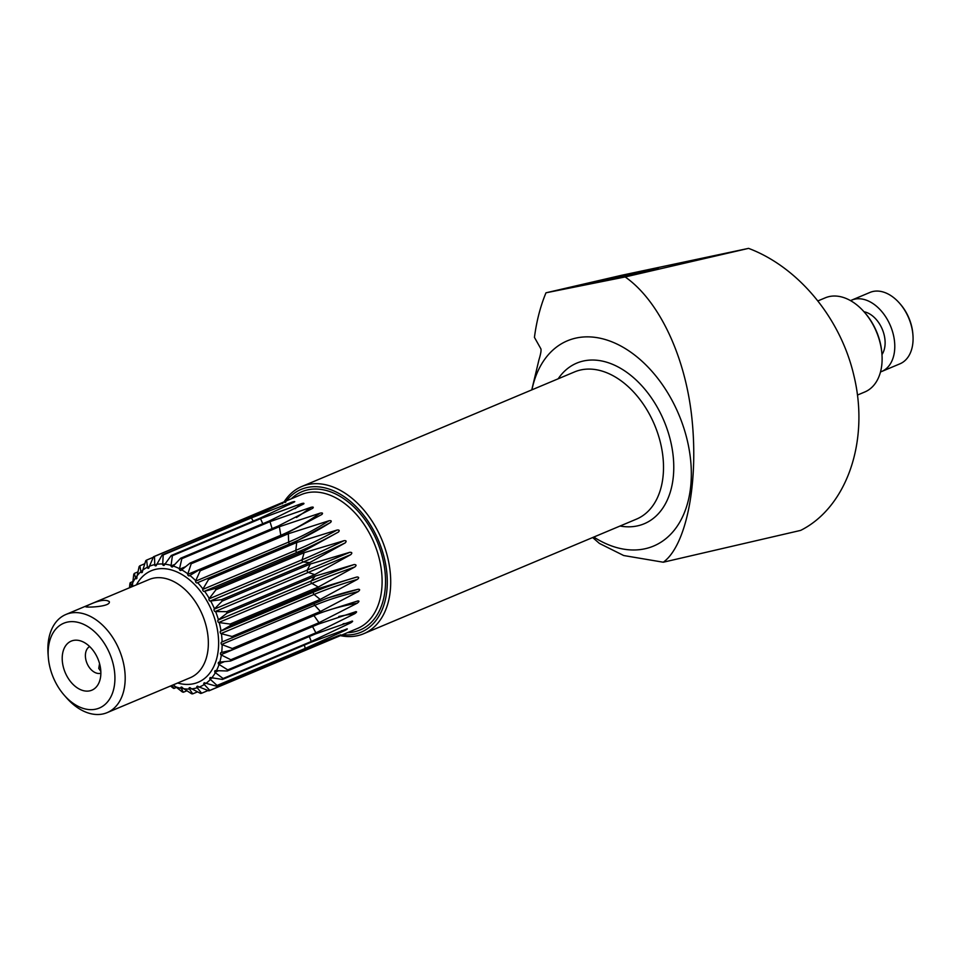 <?xml version="1.0" encoding="UTF-8"?>
<svg xmlns="http://www.w3.org/2000/svg" width="961" height="961" viewBox="0 0 961 961"><rect width="100%" height="100%" fill="white"/><g stroke="black" fill="none" stroke-linecap="round" stroke-linejoin="round"><path stroke-width="1.44" d="M286.378 500.849A77.433 51.594 67.2 0 1 378.622 540.839A77.433 51.594 67.2 0 1 342.609 634.704M340.398 635.641A79.847 53.203 -112.8 0 0 363.642 633.743A79.847 53.203 -112.8 0 0 381.769 539.517A79.847 53.203 -112.8 0 0 301.79 486.506A79.847 53.203 -112.8 0 0 284.156 501.786M89.169 604.769C99.007 600.241 105.722 599.183 109.29 601.598C111.188 606.92 85.133 607.784 85.613 606.631L89.169 604.769M100.833 671.403L98.755 668.424L99.56 663.619M170.541 685.998L172.812 687.872A72.592 48.374 -112.8 0 0 173.929 688.46L172.055 685.361A65.336 43.533 67.2 0 1 172.043 685.373M176.103 687.547L173.929 688.46M173.557 684.725A1.454 0.973 67.2 0 1 174.181 685.613L182.254 691.908A72.592 48.374 -112.8 0 0 183.383 692.256L180.764 687.595A1.454 0.973 67.2 0 1 182.578 687.932L191.623 693.782A72.592 48.374 -112.8 0 0 192.717 693.866L188.981 688.364A1.454 0.973 67.2 0 1 190.71 688.268L200.597 693.434A72.592 48.374 -112.8 0 0 201.618 693.241L196.729 687.151A1.454 0.973 67.2 0 1 198.326 686.635L208.897 690.851L357.504 628.446A72.592 48.374 67.2 0 0 373.985 542.785A72.592 48.374 67.2 0 0 301.274 494.603L153.532 556.743L149.027 567.218A1.454 0.973 67.2 0 1 147.513 567.951L146.637 560.083L153.267 557.296M186.662 690.875L183.383 692.256M197.365 691.908L192.717 693.866M208.032 690.539L201.618 693.241M339.641 635.149L209.834 690.406L203.78 683.992A1.454 0.973 67.2 0 1 205.186 683.055L216.261 686.142L304.421 649.107L340.747 634.801M346.26 629.119C347.87 628.674 347.474 629.107 345.083 630.428L305.226 648.411L217.066 685.445L209.882 678.983A1.454 0.973 67.2 0 1 211.06 677.661L222.459 679.451L310.619 642.416L347.293 628.866M351.57 621.238C353.252 620.878 352.939 621.431 350.657 622.884L311.268 641.492L223.096 678.526L214.856 672.28A1.454 0.973 67.2 0 1 215.769 670.634L227.264 670.982L315.436 633.948L352.435 621.058M355.402 611.761C357.156 611.472 356.951 612.121 354.777 613.695L315.905 632.843L227.745 669.877L218.543 664.123A1.454 0.973 67.2 0 1 219.168 662.177L230.556 661.024L318.716 623.989L355.978 611.64M357.612 600.985C359.462 600.757 359.354 601.478 357.324 603.148L319.004 622.716L230.832 659.763L220.826 654.741A1.454 0.973 67.2 0 1 221.126 652.579L232.202 649.888L320.361 612.854L357.84 600.937M358.165 589.273C360.099 589.225 360.111 590.006 358.189 591.592L320.445 611.472L232.286 648.507L221.619 644.459A1.454 0.973 67.2 0 1 221.595 642.14L327.389 598.09L358.165 589.273A191.888 74.514 179.3 0 0 325.07 598.979M357.011 576.984C359.078 577.093 359.186 577.897 357.372 579.387L320.205 599.436L232.045 636.482L220.898 633.599A1.454 0.973 67.2 0 1 220.549 631.197L230.436 625.539L318.596 588.504L357.011 576.984A191.888 51.51 171.6 0 0 313.706 592.072L318.596 588.504M354.213 564.527C356.387 564.636 356.615 565.44 354.873 566.93L318.283 587.027L230.123 624.061L218.7 622.512A1.454 0.973 67.2 0 1 218.039 620.109L227.084 613.118L315.244 576.083L354.213 564.527A191.888 26.848 164.5 0 0 311.184 580.985L315.244 576.083M349.84 552.299C352.074 552.251 352.399 553.031 350.801 554.617L314.74 574.618L226.58 611.664L215.084 611.556A1.454 0.973 67.2 0 1 214.123 609.226L222.207 601.057L310.367 564.023L349.84 552.299A191.888 1.321 157.6 0 0 307.28 570.089L310.367 564.023M344.038 540.683C346.284 540.454 346.693 541.175 345.263 542.857L309.694 562.629L221.535 599.664L210.171 601.069A1.454 0.973 67.2 0 1 208.957 598.895L215.961 589.742L304.12 552.707L344.038 540.683A191.888 24.241 150.7 0 1 302.102 559.77L304.12 552.707M336.999 530.064C339.305 529.775 339.786 530.424 338.452 532.022L303.292 551.434L215.132 588.468L204.116 591.411A1.454 0.973 67.2 0 1 202.675 589.453L208.537 579.543L296.709 542.509L336.999 530.064A191.888 49.035 143.5 0 1 295.832 550.329L296.709 542.509M328.95 520.778C331.293 520.406 331.833 520.97 330.572 522.448L297.381 540.695L197.125 582.883A1.454 0.973 67.2 0 1 195.503 581.213L200.2 570.786L288.36 533.751L328.95 520.778A191.888 72.243 135.9 0 1 288.648 542.076L288.36 533.751M320.145 513.126C322.524 512.669 323.1 513.114 321.887 514.459L287.327 532.826L199.167 569.861L189.401 575.747A1.454 0.973 67.2 0 1 187.659 574.414L191.203 563.759L279.363 526.724L320.145 513.126A191.888 93.133 127.5 0 1 280.804 535.277L279.363 526.724M310.871 507.348C313.262 506.795 313.863 507.108 312.685 508.309L278.258 526.015L190.098 563.05L181.209 570.257A1.454 0.973 67.2 0 1 179.395 569.296L181.833 558.677L269.993 521.643L310.871 507.348A191.888 111.032 117.9 0 1 296.42 517.523M301.418 503.636C303.94 502.999 304.541 503.18 303.244 504.189L268.864 521.174L180.704 558.209L172.8 566.558A1.454 0.973 67.2 0 1 170.986 566.017L172.391 555.71L260.551 518.676L301.418 503.636A191.888 125.362 106.8 0 1 295.075 508.717M303.952 503.708L303.244 504.189M292.096 502.11C294.691 501.342 295.279 501.378 293.874 502.231L259.434 518.46L171.274 555.506L164.463 564.804A1.454 0.973 67.2 0 1 162.685 564.684L163.19 554.953L251.35 517.907L292.096 502.11A191.888 135.657 93.9 0 1 289.225 504.633M294.763 501.678L293.874 502.231M283.207 502.819L250.28 517.967L162.121 555.002L156.451 565.02A1.454 0.973 67.2 0 1 154.781 565.332L154.505 556.419L283.207 502.819A191.888 141.603 79.5 0 1 282.222 503.756M285.885 501.966L284.876 502.507M146.637 560.083A72.592 48.374 -112.8 0 0 145.772 560.647L142.42 571.314A1.454 0.973 67.2 0 1 141.123 572.444L139.838 565.801L144.655 563.783M139.838 565.801A72.592 48.374 -112.8 0 0 139.105 566.618L136.858 577.201A1.454 0.973 67.2 0 1 135.801 578.69L134.312 573.417L137.723 571.975M134.312 573.417A72.592 48.374 -112.8 0 0 133.747 574.426L132.51 584.66A1.454 0.973 67.2 0 1 131.741 586.462L130.252 582.666L132.522 581.705M130.252 582.666A72.592 48.374 -112.8 0 0 129.867 583.856L129.507 587.748M154.505 556.419A72.592 48.374 -112.8 0 0 153.532 556.743M163.19 554.953A72.592 48.374 -112.8 0 0 162.121 555.002M172.391 555.71A72.592 48.374 -112.8 0 0 171.274 555.506M181.833 558.677A72.592 48.374 -112.8 0 0 180.704 558.209M191.203 563.759A72.592 48.374 -112.8 0 0 190.098 563.05M200.2 570.786A72.592 48.374 -112.8 0 0 199.167 569.861M208.537 579.543A72.592 48.374 -112.8 0 0 207.6 578.426M215.961 589.742A72.592 48.374 -112.8 0 0 215.132 588.468M222.207 601.057A72.592 48.374 -112.8 0 0 221.535 599.664M227.084 613.118A72.592 48.374 -112.8 0 0 226.58 611.664M230.436 625.539A72.592 48.374 -112.8 0 0 230.123 624.061M232.166 637.936A72.592 48.374 -112.8 0 0 232.045 636.482M232.202 649.888A72.592 48.374 -112.8 0 0 232.286 648.507M230.556 661.024A72.592 48.374 -112.8 0 0 230.832 659.763M227.264 670.982A72.592 48.374 -112.8 0 0 227.745 669.877M222.459 679.451A72.592 48.374 -112.8 0 0 223.096 678.526M216.261 686.142A72.592 48.374 -112.8 0 0 217.066 685.445M208.897 690.851A72.592 48.374 -112.8 0 0 209.834 690.406M130.804 587.207A65.336 43.533 67.2 0 1 131.152 586.306M132.162 583.916A65.336 43.533 67.2 0 1 135.213 578.402M136.606 576.42A65.336 43.533 67.2 0 1 140.546 572.035M142.276 570.546A65.336 43.533 67.2 0 1 146.985 567.422M148.979 566.461A65.336 43.533 67.2 0 1 154.301 564.708M156.511 564.299A65.336 43.533 67.2 0 1 162.277 563.987M164.631 564.143A65.336 43.533 67.2 0 1 170.662 565.272M173.064 565.993A65.336 43.533 67.2 0 1 179.166 568.516M181.557 569.789A65.336 43.533 67.2 0 1 187.527 573.633M189.834 575.411A65.336 43.533 67.2 0 1 195.479 580.456M197.618 582.666A65.336 43.533 67.2 0 1 202.759 588.745M204.669 591.339A65.336 43.533 67.2 0 1 209.138 598.259M210.747 601.142A65.336 43.533 67.2 0 1 214.411 608.673M215.684 611.749A65.336 43.533 67.2 0 1 218.399 619.665M219.288 622.848A65.336 43.533 67.2 0 1 220.994 630.884M221.462 634.056A65.336 43.533 67.2 0 1 222.099 641.948M222.135 645.011A65.336 43.533 67.2 0 1 221.679 652.519M221.282 655.39A65.336 43.533 67.2 0 1 219.745 662.261M218.928 664.832A65.336 43.533 67.2 0 1 216.369 670.85M215.156 673.048A65.336 43.533 67.2 0 1 211.648 678.022M210.087 679.763A65.336 43.533 67.2 0 1 205.738 683.523M203.876 684.761A65.336 43.533 67.2 0 1 198.831 687.199M196.717 687.896A65.336 43.533 67.2 0 1 191.155 688.929M188.861 689.061A65.336 43.533 67.2 0 1 182.938 688.653M180.548 688.208A65.336 43.533 67.2 0 1 174.47 686.37M76.123 640.17A26.62 17.73 67.2 0 1 81.144 641.083A26.62 17.73 67.2 0 1 98.803 683.127A26.62 17.73 67.2 0 1 66.681 675.679A26.62 17.73 67.2 0 1 76.123 640.17M89.649 646.537A14.523 9.67 -112.8 0 0 87.019 663.342A14.523 9.67 -112.8 0 0 100.869 673.229M817.847 300.937L825.271 297.826A51.053 34.019 67.2 0 1 864.203 311.989A51.053 34.019 67.2 0 1 881.946 354.237A51.053 34.019 67.2 0 1 864.816 391.968L857.44 395.067M881.946 354.237L881.862 353.095A48.639 32.41 -112.8 0 0 864.96 312.854L864.203 311.989M850.545 300.637A38.716 25.803 67.2 0 1 851.674 300.12L869.969 292.432A38.716 25.803 67.2 0 1 899.496 303.171A38.716 25.803 67.2 0 1 912.95 335.209A38.716 25.803 67.2 0 1 899.964 363.811L881.669 371.499A38.716 25.803 67.2 0 1 880.504 371.943M912.95 335.209L912.866 334.068A36.29 24.181 -112.8 0 0 900.253 304.036L899.496 303.171M851.674 300.12A38.716 25.803 67.2 0 1 890.451 325.815A38.716 25.803 67.2 0 1 881.669 371.499M49.492 665.408A45.972 30.632 67.2 0 1 48.302 657.228A45.972 30.632 67.2 0 1 85.409 625.203A45.972 30.632 67.2 0 1 113.134 691.187A45.972 30.632 67.2 0 1 64.291 695.271A45.972 30.632 67.2 0 1 49.492 665.408M64.291 695.271L66.561 697.854A53.239 35.473 -112.8 0 0 107.151 712.63A53.239 35.473 -112.8 0 0 119.236 649.816A53.239 35.473 -112.8 0 0 65.913 614.475A53.239 35.473 -112.8 0 0 48.05 653.804L48.302 657.228M531.938 389.818A111.308 74.165 67.2 0 1 628.758 350.801A111.308 74.165 67.2 0 1 689.421 495.215A111.308 74.165 67.2 0 1 593.79 537.055M863.963 311.736A25.406 16.926 67.2 0 1 882.282 329.251A25.406 16.926 67.2 0 1 881.97 354.585M592.649 537.535L599.412 543.421L623.701 555.53L663.282 562.221L800.633 530.4C846.605 507.444 869.837 441.183 853.909 375.667C840.515 317.55 797.87 266.858 748.571 248.37L621.863 275.23L545.992 292.805C540.454 306.079 536.598 320.938 534.436 337.371L540.851 348.771C541.415 350.164 540.779 353.876 538.929 359.894L531.769 389.89M573.152 286.606A43.557 5.141 173.4 0 1 573.224 286.498L572.96 286.606C570.966 287.663 660.603 267.879 658.465 267.735L612.65 277.369A43.557 5.141 173.4 0 1 621.455 276.384M663.282 562.221C685.649 546.244 698.827 485.041 691.932 418.515C685.397 355.642 658.597 300.24 625.167 276.948L545.992 292.805M748.571 248.37L625.167 276.948M347.558 632.626A75.006 49.984 -112.8 0 0 377.132 541.463A75.006 49.984 -112.8 0 0 291.327 498.783M301.79 486.506L574.582 371.907A79.847 53.203 67.2 0 1 654.573 424.918A79.847 53.203 67.2 0 1 636.434 519.144L363.642 633.743M180.764 687.595L181.821 687.151M188.981 688.364L190.278 687.824M196.729 687.151L198.23 686.526M337.071 636.122A191.888 141.952 -123.5 0 1 338.236 636.086M297.994 653.372L297.802 651.882M203.78 683.992L205.45 683.283M341.575 630.68A191.888 136.474 -138.1 0 1 345.083 630.428M305.226 648.411L304.361 645.035M209.882 678.983L212.045 678.07M343.149 623.761A191.888 126.612 -151.1 0 1 350.657 622.884M311.268 641.492L309.322 636.518M214.856 672.28L218.207 670.886M338.752 616.53A191.888 112.677 -162.4 0 1 354.777 613.695M315.905 632.843L312.553 626.584M218.543 664.123L224.153 661.769M319.004 622.716L313.971 615.605A1.454 0.973 67.2 0 1 313.935 615.557A191.888 95.127 -172.1 0 1 357.324 603.148M220.826 654.741L313.971 615.605M320.445 611.472L314.764 605.322A191.888 74.514 179.3 0 1 358.189 591.592M221.619 644.459L314.764 605.322A1.454 0.973 67.2 0 1 314.331 603.412M320.205 599.436L314.055 594.463A191.888 51.51 171.6 0 1 357.372 579.387M220.898 633.599L314.055 594.463A1.454 0.973 67.2 0 1 313.706 592.072L220.549 631.197M318.283 587.027L311.857 583.375A191.888 26.848 164.5 0 1 354.873 566.93M218.7 622.512L311.857 583.375A1.454 0.973 67.2 0 1 311.184 580.985L218.039 620.109M314.74 574.618L308.241 572.42A191.888 1.321 157.6 0 1 350.801 554.617M215.084 611.556L308.241 572.42A1.454 0.973 67.2 0 1 307.28 570.089L214.123 609.226M309.694 562.629L303.328 561.945A191.888 24.241 150.7 0 0 345.263 542.857M210.171 601.069L303.328 561.945A1.454 0.973 67.2 0 1 302.102 559.77L208.957 598.895M303.292 551.434L297.273 552.275A191.888 49.035 143.5 0 0 338.452 532.022M204.116 591.411L297.273 552.275A1.454 0.973 67.2 0 1 295.832 550.329L202.675 589.453M294.595 541.872A191.888 72.243 135.9 0 0 330.572 522.448M290.018 543.806A1.454 0.973 67.2 0 1 288.648 542.076L195.503 581.213M280.864 535.541A1.454 0.973 67.2 0 1 280.804 535.277L187.659 574.414M272.083 528.61L269.993 521.643M179.395 569.296L185.353 566.786M262.761 523.745L260.551 518.676M170.986 566.017L174.494 564.539M253.211 521.078L251.35 517.907M162.685 564.684L164.944 563.735M243.71 520.73L242.665 519.384M154.781 565.332L156.487 564.612M147.513 567.951L149.027 567.314M141.123 572.444L142.432 571.891M135.801 578.69L136.882 578.234M131.741 586.462L132.546 586.126M177.653 683.007A60.495 40.314 -112.8 0 0 211.852 610.896A60.495 40.314 -112.8 0 0 136.414 584.853M65.913 614.475L149.075 579.531A53.239 35.473 67.2 0 1 202.399 614.872A53.239 35.473 67.2 0 1 190.314 677.685L107.151 712.63M620.037 526.027A87.115 58.044 -112.8 0 0 664.015 420.942A87.115 58.044 -112.8 0 0 558.185 378.79"/></g></svg>
